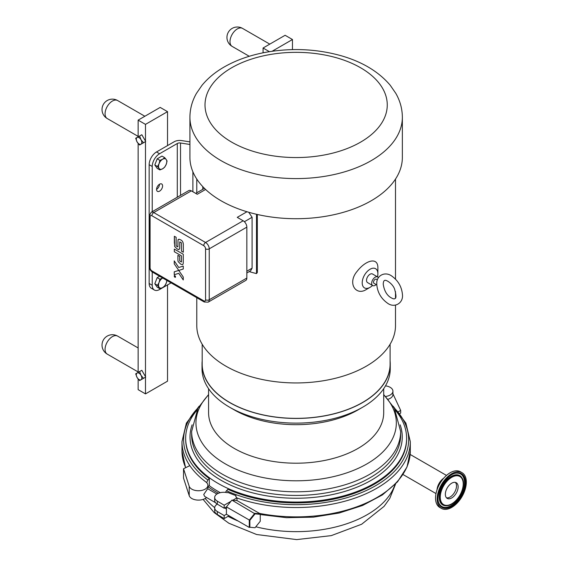 <?xml version="1.0" encoding="UTF-8"?>
<svg xmlns="http://www.w3.org/2000/svg" width="568" height="568" viewBox="0 0 568 568"><rect width="100%" height="100%" fill="white"/><g stroke="black" fill="none" stroke-linecap="round" stroke-linejoin="round"><path stroke-width="0.85" d="M159.076 163.676L159.899 160.389L162.661 159.225A5.843 3.372 120 0 0 159.076 163.676A5.843 3.372 120 0 0 159.076 168.447L157.513 166.538L159.076 163.676M164.677 157.634L166.239 159.544A5.843 3.372 120 0 0 162.661 159.225L164.677 157.634L161.965 156.065L157.194 158.827L159.899 160.389M167.063 161.028L166.239 164.315A5.843 3.372 120 0 0 166.239 159.544L167.063 161.028M162.661 168.767L159.899 169.931L159.076 168.447A5.843 3.372 120 0 0 162.661 168.767A5.843 3.372 120 0 0 166.239 164.315L164.677 167.177L162.661 168.767M157.513 166.538L154.808 164.976L157.194 168.369L159.899 169.931M154.808 164.976L157.194 158.827M292.463 49.608L292.463 39.519L272.143 51.255M263.069 52.817L263.069 48.01L285.115 35.28L292.463 39.519M263.069 48.01L269.409 51.667M138.138 379.012L138.138 389.648L145.486 393.894L145.486 377.18L141.808 379.303M143.477 378.338L139.579 380.588L137.101 377.521A3.898 2.251 -120 0 0 140.999 379.772A3.898 2.251 -120 0 0 140.999 375.27L143.477 378.338L145.706 377.053L141.808 370.3L139.579 371.586L140.999 375.27A3.898 2.251 -120 0 0 137.101 373.02A3.898 2.251 -120 0 0 137.101 377.521L135.681 373.836L139.579 371.586M141.808 143.732L145.486 141.609L145.486 376.662M138.138 372.423L138.138 143.441M143.477 142.767L139.579 145.017L137.101 141.95A3.898 2.251 -120 0 0 140.999 144.201A3.898 2.251 -120 0 0 140.999 139.7L143.477 142.767L145.706 141.482L141.808 134.73L139.579 136.015L140.999 139.7A3.898 2.251 -120 0 0 137.101 137.449A3.898 2.251 -120 0 0 137.101 141.95L135.681 138.265L139.579 136.015M189.925 141.865L181.646 140.587A7.689 4.438 -0 0 0 174.22 141.73L167.532 145.593L167.532 111.655L145.486 124.378L145.486 141.091M145.486 124.378L138.138 120.139L160.183 107.409L167.532 111.655M138.138 136.852L138.138 120.139M156.569 189.35A4.26 2.464 120 0 0 159.523 184.231M167.532 145.593L156.505 151.961A10.394 5.999 120 0 0 149.157 164.692L152.231 166.459A10.394 5.999 -60 0 1 159.58 153.736L177.294 143.505A3.344 1.931 180 0 1 180.525 143.008L189.925 144.464M145.486 393.894L167.532 381.163L167.532 284.916M152.231 285.264L149.157 283.489A10.394 5.999 120 0 0 151.315 288.246L154.382 290.021A10.394 5.999 -60 0 1 152.231 285.264L152.231 271.966M149.157 283.489L149.157 164.692M174.475 275.771L174.404 276.552L174.504 275.757L175.398 276.46L174.887 277.141L175.455 276.893L174.887 277.141L174.397 276.552L174.887 277.141M174.887 277.269L175.37 277.312L174.887 277.269C175.768 277.248 175.768 276.722 174.887 275.679C175.768 276.722 175.768 277.248 174.887 277.269C174.007 276.233 174.007 275.7 174.887 275.679L174.404 275.636L174.887 275.679C174 275.7 174 276.233 174.887 277.269M175.015 276.879L174.525 275.984L175.242 276.396L175.015 276.879L175.242 276.396L174.525 276.133M174.901 276.353L175.107 276.722M174.241 263.808L174.241 260.889L178.75 267.507L183.265 266.094L183.265 269.012L183.265 266.094L178.757 267.507L174.241 260.889L174.241 263.808L178.757 270.425L183.265 269.019L179.381 270.226M174.241 274.742L174.241 271.824L178.757 270.411L183.265 277.035L183.265 279.953L178.75 273.329L174.241 274.742L174.241 271.824L178.764 270.425M178.757 270.425L183.265 277.035L183.265 279.953L179.928 275.054M174.326 251.731L174.326 249.096L183.272 254.258L183.272 261.642L183.272 254.258L174.326 249.096L174.326 251.731L181.462 255.849L181.462 261.976L179.722 260.975L179.729 256.381L177.912 255.344L177.947 260.563L178.153 261.621L180.709 264.148L182.257 264.652A4.828 2.79 -120 0 0 182.356 264.652L182.364 264.652C183.002 264.731 183.308 263.729 183.272 261.642C183.308 263.729 183.002 264.731 182.364 264.652M177.912 259.058L177.912 255.344L179.729 256.381L179.729 260.975L181.462 261.976M179.765 241.861L179.644 248.692L179.765 241.861L181.426 242.82L181.433 251.148L183.308 252.227L183.308 245.482C183.478 242.614 182.576 240.733 180.61 239.852L179.055 239.227L178.018 239.852L177.883 246.888L176.137 245.88L176.144 237.303L174.362 236.274L174.66 246.519L177.209 248.983L178.593 249.6L179.644 248.692L178.835 249.615M178.167 239.54L179.062 239.227L180.61 239.852C182.576 240.733 183.478 242.614 183.308 245.482L183.308 252.227L181.433 251.148M174.362 243.31L174.362 236.274L176.144 237.303L176.137 245.88L177.883 246.888M443.714 478.192A10.473 6.049 120 0 0 437.019 489.801M437.04 489.722A10.444 6.028 -60 0 1 437.459 487.394A10.444 6.028 -60 0 1 443.665 478.249M218.41 493.265A112.521 64.965 180 0 1 207.874 486.584M395.534 410.43A110.476 63.786 180 0 1 406.617 438.276L406.617 439.135A110.476 63.786 180 0 1 344.4 496.51A110.476 63.786 180 0 1 227.832 489.268L225.354 492.371M199.084 406.255L186.375 423.125L181.98 441.62A114.161 65.909 0 0 0 189.826 465.632A114.161 65.909 0 0 0 205.9 481.991A114.161 65.909 0 0 0 206.688 482.573L207.852 480.01L209.315 478.575A110.476 63.786 180 0 1 185.665 439.135L185.665 438.276A110.476 63.786 180 0 1 196.748 410.43M220.285 492.669A110.476 63.786 180 0 1 218.02 491.398A110.476 63.786 180 0 1 209.315 485.732L209.315 478.575M209.315 485.732L207.874 486.563M385.601 396.471A9.407 5.431 0 0 0 392.928 391.167A9.407 5.431 0 0 0 385.956 385.92L385.487 385.85M388.1 399.254A9.407 5.431 0 0 0 392.928 394.511L392.928 391.167M398.381 411.722L400.674 410.401L392.928 393.794M399.865 413.54L400.674 413.071L400.674 410.401M206.504 497.49A9.407 5.431 180 0 1 196.769 500.017A9.407 5.431 180 0 1 189.215 495.672L183.528 478.107L183.528 468.749L189.215 486.315A9.407 5.431 0 0 0 199.332 490.724A9.407 5.431 0 0 0 207.874 485.313A9.407 5.431 0 0 0 205.9 481.991M215.549 502.715L204.679 496.439L203.72 494.501L207.682 488.721L216.919 494.053M189.826 465.632L183.528 468.749M229.039 515.772L224.182 518.577L217.317 514.523A9.003 5.197 180 0 1 214.683 510.845L214.683 507.835A9.003 5.197 180 0 1 217.317 504.164L224.182 508.218L226.447 506.912L231.907 500.117L232.859 500.202L236.991 497.816A3.983 2.3 180 0 1 235.826 496.191A3.983 2.3 180 0 1 235.954 495.615L235.954 496.759M235.954 495.615A114.161 65.909 180 0 1 227.825 492.42L227.299 492.719A9.003 5.197 0 0 0 214.683 497.483A9.003 5.197 0 0 0 217.317 501.154L224.182 505.208L230.956 501.303M236.991 497.816L236.991 500.571L260.25 513.806L254.762 513.316L249.281 520.139L249.281 527.452L226.419 514.26L224.182 515.566L217.317 511.512A9.003 5.197 180 0 1 214.683 507.835M217.317 514.523L217.317 511.512M224.182 515.566L224.182 518.577M224.182 505.208L224.182 508.218M214.683 497.483L214.683 500.486A9.003 5.197 0 0 0 217.317 504.164L217.317 501.154M232.859 500.202L236.991 500.571M249.856 520.331L255.053 513.862L260.25 514.331L260.25 521.261L255.053 527.729L249.856 527.26L249.856 520.331L226.447 506.912M226.419 514.26L226.419 506.94M255.053 513.862L231.907 500.117M249.856 527.26L255.053 527.729M260.25 514.331L260.25 513.806M406.617 438.276A110.476 63.786 180 0 1 338.414 497.206A110.476 63.786 180 0 1 218.02 483.375A110.476 63.786 180 0 1 185.665 438.276M383.705 388.697L383.705 412.645A87.564 50.552 180 0 1 329.646 459.356A87.564 50.552 180 0 1 234.222 448.393A87.564 50.552 180 0 1 208.577 412.645L208.577 388.697M390.095 360.971A94.111 54.336 180 0 1 390.251 364.109L390.251 368.788A94.111 54.336 180 0 1 362.689 407.206L358.06 409.876A87.564 50.552 180 0 1 234.222 409.876L229.593 407.206A94.111 54.336 180 0 1 202.03 368.788L202.03 364.109A94.111 54.336 180 0 1 202.187 360.971M362.689 407.206A94.111 54.336 180 0 1 229.593 407.206L234.222 409.876M390.251 364.109A94.111 54.336 180 0 1 332.152 414.306A94.111 54.336 180 0 1 229.593 402.527A94.111 54.336 180 0 1 202.03 364.109M390.095 344.243L390.095 364.109A93.954 54.244 180 0 1 332.095 414.221A93.954 54.244 180 0 1 229.706 402.464A93.954 54.244 180 0 1 202.187 364.109L202.187 344.243M455.38 482.388A9.045 5.218 -60 0 1 455.174 491.221A9.045 5.218 -60 0 1 447.918 497.824A9.045 5.218 -60 0 1 446.483 497.795M445.738 491.49A9.045 5.218 -60 0 1 456.26 482.729A9.045 5.218 -60 0 1 457.744 489.63A9.045 5.218 -60 0 1 447.222 498.392A9.045 5.218 -60 0 1 445.738 491.49M441.428 508.417L439.81 507.48A20.618 11.907 -60 0 1 436.423 491.746A20.618 11.907 -60 0 1 460.428 471.767L462.054 472.704A20.618 11.907 -60 0 1 465.433 488.437A20.618 11.907 -60 0 1 441.428 508.417A20.618 11.907 -60 0 1 438.049 492.683A20.618 11.907 -60 0 1 462.054 472.704M395.498 305.108L395.498 325.585A99.357 57.361 180 0 1 334.161 378.579A99.357 57.361 180 0 1 225.879 366.147A99.357 57.361 180 0 1 196.784 325.585L196.784 297.696M257.318 214.47L257.318 272.484L256.502 273.584A101.438 58.561 180 0 1 249.224 271.603M372.516 285.463A11.083 6.397 -60 0 1 370.045 287.351L366.395 289.453C355.859 296.368 347.02 282.992 357.208 271.248C365.742 260.066 378.295 256.516 377.883 268.238L377.883 273.769A11.083 6.397 -60 0 1 377.479 276.857M402.357 157.393A106.216 61.323 180 0 1 336.788 214.044A106.216 61.323 180 0 1 221.03 200.752A106.216 61.323 180 0 1 189.925 157.393L189.925 117.271A106.216 61.323 -0 0 0 221.03 160.63A106.216 61.323 -0 0 0 371.245 160.63A106.216 61.323 -0 0 0 402.357 117.271L402.357 157.393M152.231 211.694L152.231 166.459M256.502 214.285L256.502 273.584M248.749 212.276L252.093 217.274L252.093 268.188L250.651 270.78L246.839 272.981M203.727 300.82L151.912 270.908A2.599 1.498 60 0 1 150.08 267.727L150.08 216.813A2.599 1.498 60 0 1 151.912 215.755L203.727 245.667A2.599 1.498 60 0 1 205.566 248.848L205.566 299.762A2.599 1.498 60 0 1 203.727 300.82A2.599 1.498 -60 0 0 204.267 302.013L208.158 302.14L245.766 280.429A5.197 3.003 -120 0 0 246.839 278.05L246.839 227.136A5.197 3.003 -120 0 0 243.168 220.774L237.246 217.359L246.966 211.75M202.769 189.343L202.769 186.624M366.395 289.453L370.045 287.351A11.083 6.397 -60 0 1 362.206 282.821A11.083 6.397 -60 0 1 370.045 269.246A11.083 6.397 -60 0 1 377.883 273.769M376.186 284.561A4.97 2.868 -60 0 1 375.178 285.321A4.97 2.868 -60 0 1 372.693 285.562L367.56 282.601A4.97 2.868 -60 0 1 366.793 278.618A4.97 2.868 -60 0 1 370.045 274.245A4.97 2.868 -60 0 1 372.523 273.996L377.663 276.964A4.97 2.868 -60 0 1 378.387 277.766M372.693 285.562A4.97 2.868 -60 0 1 371.933 281.586A4.97 2.868 -60 0 1 375.178 277.205A4.97 2.868 -60 0 1 377.663 276.964M376.79 284.916L374 283.304A2.35 1.356 -60 0 1 373.637 281.416A2.35 1.356 -60 0 1 375.178 279.342A2.35 1.356 -60 0 1 376.357 279.229L377.415 279.839M376.776 284.469L376.79 283.212M159.58 191.153A4.26 2.464 -60 0 1 157.45 191.366A4.26 2.464 -60 0 1 157.45 186.446A4.26 2.464 -60 0 1 161.71 183.989A4.26 2.464 -60 0 1 162.363 187.404A4.26 2.464 -60 0 1 159.58 191.153M171.096 282.864L159.58 289.51A10.394 5.999 -60 0 1 154.382 290.021M157.194 277.624L159.899 279.193L162.689 278.008A5.843 3.372 120 0 0 162.661 278.029A5.843 3.372 120 0 0 159.076 282.481A5.843 3.372 120 0 0 159.076 287.252A5.843 3.372 120 0 0 162.661 287.571L159.899 288.736L157.194 287.174L154.808 283.78L157.194 277.624L159.608 276.233M205.609 189.464L197.274 194.277L191.352 190.862A5.197 3.003 -120 0 0 188.754 190.599L151.152 212.311A5.197 3.003 -120 0 1 153.75 212.567L191.352 190.862M167.063 279.832L166.239 283.12L164.677 285.981L162.661 287.571A5.843 3.372 120 0 0 166.239 283.12A5.843 3.372 120 0 0 166.793 280.379M154.808 283.78L157.513 285.342L159.076 282.481L159.899 279.193M159.899 288.736L157.513 285.342M232.149 46.398A10.394 5.999 -60 0 1 230.558 38.07A10.394 5.999 -60 0 1 237.346 28.911A10.394 5.999 -60 0 1 242.543 28.4A10.394 10.394 0 0 0 226.951 37.403A10.394 10.394 0 0 0 232.149 46.398L249.274 56.289M107.217 354.098A10.394 5.999 -60 0 1 105.627 345.77A10.394 5.999 -60 0 1 112.414 336.611A10.394 5.999 -60 0 1 117.611 336.1A10.394 10.394 0 0 0 102.02 345.103A10.394 10.394 0 0 0 107.217 354.098L138.138 371.948M107.217 118.527A10.394 5.999 -60 0 1 105.627 110.206A10.394 5.999 -60 0 1 112.414 101.047A10.394 5.999 -60 0 1 117.611 100.529A10.394 10.394 0 0 0 102.02 109.532A10.394 10.394 0 0 0 107.217 118.527L138.138 136.384M214.69 507.671A100.657 58.113 180 0 1 205.211 498.455M394.945 484.618A100.657 58.113 180 0 1 255.813 526.777M238.162 521.034A100.657 58.113 180 0 1 228.059 516.333M259.569 513.408A114.161 65.909 0 0 0 410.302 450.971L407.036 466.946L397.522 481.856L382.427 494.913L362.597 505.47L339.124 513.025L313.287 517.164L286.506 517.682L260.25 514.544M226.369 490.695A112.528 64.965 0 0 0 369.342 489.062A112.528 64.965 0 0 0 394.085 407.753M236.991 497.994A114.161 65.909 0 0 0 352.174 499.038A114.161 65.909 0 0 0 410.302 441.62L405.9 423.125L393.191 406.255M198.189 407.753A112.528 64.965 0 0 0 207.852 480.01M185.58 467.734L181.98 450.971A114.161 65.909 0 0 0 185.708 467.677M189.215 495.672L189.215 486.315M400.149 424.821A106.117 61.266 180 0 1 371.174 480.301A106.117 61.266 180 0 1 221.101 480.301A106.117 61.266 180 0 1 192.133 424.821M191.636 431.46A104.505 60.336 180 0 0 222.244 474.124A104.505 60.336 180 0 0 370.038 474.124A104.505 60.336 180 0 0 400.646 431.46L400.646 435.095A104.505 60.336 180 0 1 370.038 477.759A104.505 60.336 180 0 1 222.244 477.759A104.505 60.336 180 0 1 191.636 435.095L191.636 431.46L197.927 408.207L208.577 394.54M383.705 394.845A100.188 57.844 180 0 1 366.985 463.857A100.188 57.844 180 0 1 225.297 463.857A100.188 57.844 180 0 1 208.577 394.845M445.83 505.754A16.955 9.791 -60 0 1 445.702 505.747A16.955 9.791 -60 0 1 439.98 492.016A16.955 9.791 -60 0 1 450.467 476.907A16.955 9.791 -60 0 1 461.876 477.738A16.955 9.791 -60 0 1 461.94 477.851M457.503 473.158A18.751 10.827 -60 0 1 463.694 488.345A18.751 10.827 -60 0 1 446.689 507.288A18.751 10.827 -60 0 1 439.554 504.256M461.876 477.738L462.011 477.965A16.82 9.713 120 0 0 450.694 477.141A16.82 9.713 120 0 0 440.292 492.129A16.82 9.713 120 0 0 445.965 505.754A16.82 9.713 120 0 0 447.378 505.662M440.967 492.229A16.231 9.372 -60 0 1 455.685 475.842A16.231 9.372 -60 0 1 462.522 488.892A16.231 9.372 -60 0 1 447.797 505.286A16.231 9.372 -60 0 1 440.967 492.229M438.808 492.562A19.482 11.246 120 0 0 447.009 508.232A19.482 11.246 120 0 0 464.681 488.558A19.482 11.246 120 0 0 456.473 472.888A19.482 11.246 120 0 0 438.808 492.562M457.638 473.158A18.886 10.906 -60 0 1 463.68 489.573A18.886 10.906 -60 0 1 446.874 507.536A18.886 10.906 -60 0 1 439.618 504.37C433.178 495.907 447.087 471.809 457.638 473.158M177.294 197.224L177.294 143.505M180.525 195.356L180.525 143.008M192.893 191.75L192.893 171.792M246.839 278.05L209.237 299.762L209.237 248.848L246.839 227.136M360.574 67.748A91.128 52.611 180 0 1 360.574 142.149A91.128 52.611 180 0 1 231.701 142.149A91.128 52.611 180 0 1 231.701 67.748A91.128 52.611 180 0 1 360.574 67.748M159.58 153.736L156.505 151.961M243.168 220.774L205.566 242.479L153.75 212.567A2.599 1.498 120 0 0 151.912 215.755M203.727 245.667A2.599 1.498 -60 0 1 205.566 242.479A5.197 3.003 -120 0 1 209.237 248.848A2.599 1.498 180 0 1 205.566 248.848M208.158 302.14A5.197 3.003 -120 0 0 209.237 299.762A2.599 1.498 -0 0 1 205.566 299.762M151.912 270.908A2.599 1.498 120 0 0 152.451 272.1C150.499 270.815 149.455 269.005 149.32 266.669A2.599 1.498 -0 0 0 150.08 267.727M150.08 216.813A2.599 1.498 180 0 1 149.32 215.755L151.152 212.311M252.093 268.188L246.839 271.22M244.389 221.719L252.093 217.274M269.786 44.127L242.543 28.4M138.138 347.95L117.611 336.1M144.854 116.255L117.611 100.529M395.612 483.936L389.769 498.406L384.089 506.365L361.653 524.236L331.265 535.624L296.688 539.6L256.601 534.509L228.861 523.242L214.157 512.57L203.11 499.4M403.053 474.55L435.997 493.571M410.146 454.45L446.476 475.423M181.98 450.971L181.98 441.62M410.302 450.971L410.302 441.62M207.874 485.313L207.874 488.835M226.419 508.992L224.637 507.955M400.646 431.46L394.348 408.207L383.705 394.54M462.011 477.965C467.386 485.541 457.19 504.753 447.442 505.655L445.702 505.747M196.784 179.069L196.784 192.8M395.498 179.069L395.498 279.087M395.498 291.647L395.498 297.831M376.776 284.44C377.443 292.392 381.121 298.711 387.802 303.39C394.59 308.246 403.344 303.163 402.464 294.778C401.796 286.826 398.132 280.507 391.466 275.835C384.458 271.042 376.371 276.076 376.783 283.361M383.215 284.043C384.06 289.943 386.24 294.231 389.762 296.908C392.516 298.725 394.206 299.286 394.817 298.605C396.357 298.548 396.308 295.452 394.661 289.311C392.843 283.638 385.48 279.03 384.422 280.599C383.805 280.72 383.4 281.87 383.215 284.043M189.925 117.271C189.982 108.843 192.161 100.877 196.457 93.372L201.945 85.385C207.732 78.356 215.016 72.292 223.806 67.201C235.706 60.343 249.316 55.444 264.645 52.505C291.001 47.691 316.674 48.812 341.666 55.884C362.576 61.983 378.771 71.781 390.251 85.285L395.79 93.322C400.106 100.841 402.293 108.829 402.357 117.271M204.267 302.013L152.451 272.1M149.32 266.669L149.32 215.755M204.466 188.363L195.747 193.397"/></g></svg>
